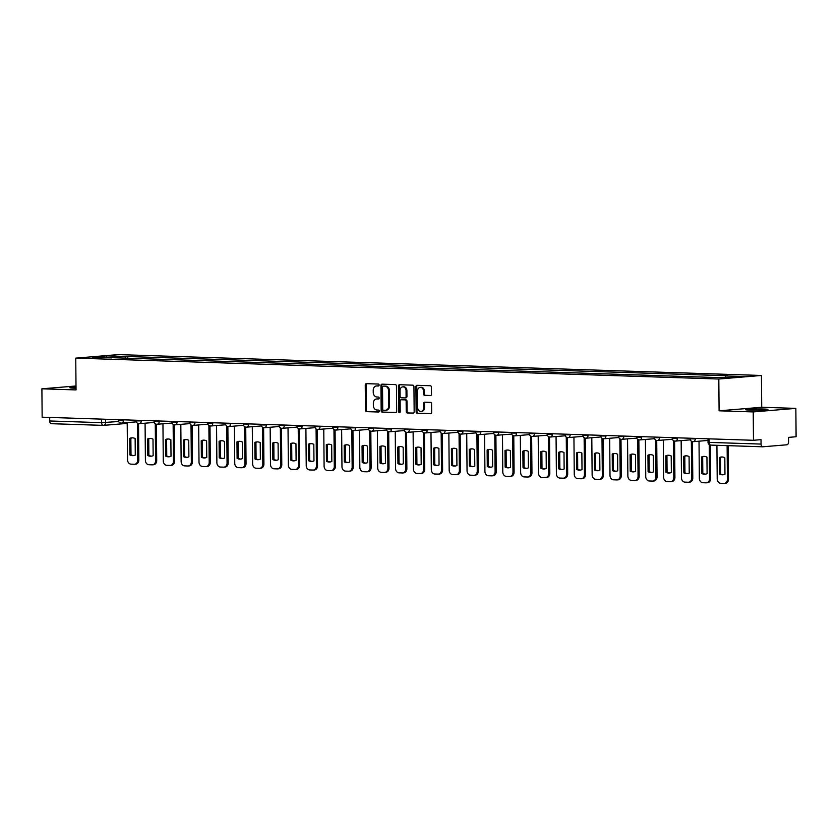 <?xml version="1.0" encoding="UTF-8"?>
<svg xmlns="http://www.w3.org/2000/svg" width="838" height="838" viewBox="0 0 838 838"><rect width="100%" height="100%" fill="white"/><g stroke="black" fill="none" stroke-linecap="round" stroke-linejoin="round"><path stroke-width="1.26" d="M379.111 385.051A0.985 0.786 -94.7 0 0 378.315 384.045L366.374 383.657A1.404 1.121 -94.7 0 0 365.253 385.019L365.473 410.201A1.404 1.121 -94.7 0 0 366.615 411.636L378.556 412.024A0.985 0.786 -94.7 0 0 378.546 410.065L376.995 410.023A4.483 3.593 -94.7 0 1 373.36 405.424L373.339 403.329A4.483 3.593 -94.7 0 1 376.566 398.972A4.483 3.593 -94.7 0 1 376.901 398.961L378.451 399.014A0.985 0.786 -94.7 0 0 378.43 397.055L376.88 397.003A4.483 3.593 -94.7 0 1 373.245 392.414L373.224 390.309A4.483 3.593 -94.7 0 1 376.451 385.962A4.483 3.593 -94.7 0 1 376.786 385.951L378.336 386.004A0.985 0.786 -94.7 0 0 379.111 385.051M763.439 409.017A11.135 0.618 -0.5 0 0 751.791 409.059A11.135 0.618 -0.5 0 0 745.652 409.667A11.135 0.618 -0.5 0 0 750.136 410.128A11.135 0.618 -0.5 0 0 761.794 410.075A11.135 0.618 -0.5 0 0 767.922 409.478A11.135 0.618 -0.5 0 0 763.439 409.017M76.007 387.114A11.135 0.618 -0.5 0 0 69.826 387.722A11.135 0.618 -0.5 0 0 74.32 388.172A11.135 0.618 -0.5 0 0 76.017 388.214M430.376 395.599A1.404 1.121 -94.7 0 0 431.486 394.237L431.423 387.166A1.404 1.121 -94.7 0 0 430.292 385.731L417.02 385.302A1.404 1.121 -94.7 0 0 415.91 386.664L416.13 411.846A1.404 1.121 -94.7 0 0 417.261 413.281L430.533 413.721A1.404 1.121 -94.7 0 0 431.643 412.359L431.57 403.822A1.404 1.121 -94.7 0 0 430.439 402.387L424.751 402.198A1.404 1.121 -94.7 0 0 423.64 403.56L423.682 407.792A3.75 3.006 -94.7 0 1 420.98 411.427A3.75 3.006 -94.7 0 1 417.67 407.593L417.523 391.011A3.75 3.006 -94.7 0 1 420.215 387.376A3.75 3.006 -94.7 0 1 423.536 391.21L423.557 393.975A1.404 1.121 -94.7 0 0 424.698 395.41L430.585 395.578M718.815 379.017L719.098 410.809L753.236 411.919L753.477 440.285L42.151 417.188L41.9 388.811L76.038 389.921L75.755 358.13L718.815 379.017L761.438 375.476L118.378 354.589L75.755 358.13M396.458 386.025A1.404 1.121 -94.7 0 0 395.316 384.59L382.055 384.16A1.404 1.121 -94.7 0 0 380.944 385.522L381.164 410.714A1.404 1.121 -94.7 0 0 382.296 412.149L395.567 412.579A1.404 1.121 -94.7 0 0 396.678 411.217L396.458 386.025M399.537 384.726L412.809 385.166A1.404 1.121 -94.7 0 1 413.941 386.601L414.161 411.783A1.404 1.121 -94.7 0 1 413.05 413.144L407.373 412.966A1.404 1.121 -94.7 0 1 406.231 411.531L406.147 401.318A1.404 1.121 -94.7 0 0 405.005 399.873L401.245 399.757A1.404 1.121 -94.7 0 0 400.135 401.119L400.218 411.751A0.985 0.786 -94.7 0 1 398.647 411.699L398.427 386.098A1.404 1.121 -94.7 0 1 399.537 384.726M753.236 411.919L795.849 408.378L796.1 436.745L788.558 437.373L788.6 441.794A2.86 1.707 91.9 0 1 786.913 444.789L762.79 446.79A2.86 1.707 91.9 0 1 762.674 446.79L710.781 445.104A2.86 1.707 -88.1 0 1 709.168 442.391L761.061 444.077A2.86 1.707 91.9 0 0 762.674 446.79M795.849 408.378L761.721 407.268L761.438 375.476M753.477 440.285L761.019 439.657L761.061 444.077M103.116 425.369L51.464 423.693A2.86 1.707 -88.1 0 1 51.338 423.693A2.86 1.707 -88.1 0 1 49.725 420.98L101.618 422.666L118.608 421.514M49.704 417.429L49.725 420.98M75.996 385.983L41.9 388.811M111.59 357.889L92.201 357.03L106.52 355.846L125.763 356.464L124.726 358.318M724.839 377.582L725.76 375.958L727.761 375.791L125.763 356.464M725.76 375.958L745.003 376.576L730.684 377.77L709.43 377.31L111.444 357.658M719.098 410.809L761.721 407.268M127.785 358.423L127.764 356.297M106.52 355.846L106.845 357.512M378.671 385.909L377.634 385.878A4.483 3.593 -94.7 0 0 377.31 385.889A4.483 3.593 -94.7 0 0 376.974 385.93M377.09 398.951A4.483 3.593 -94.7 0 1 377.425 398.898A4.483 3.593 -94.7 0 1 377.749 398.898L378.786 398.93M366.803 383.668A1.404 1.121 -94.7 0 0 366.112 384.946L366.332 410.138A1.404 1.121 -94.7 0 0 367.463 411.573L378.902 411.94M382.495 384.181A1.404 1.121 -94.7 0 0 381.793 385.459L382.013 410.641A1.404 1.121 -94.7 0 0 383.155 412.076L395.976 412.495M383.312 386.161A0.985 0.786 -94.7 0 0 382.526 387.114L382.725 409.227A0.985 0.786 -94.7 0 0 383.521 410.232L385.145 410.285A4.483 3.593 -94.7 0 0 385.48 410.274A4.483 3.593 -94.7 0 0 388.706 405.927L388.57 390.812A4.483 3.593 -94.7 0 0 384.935 386.213L384.16 386.088A0.985 0.786 -94.7 0 0 384.014 386.109M386.004 410.211A4.483 3.593 -94.7 0 0 386.328 410.201A4.483 3.593 -94.7 0 0 389.555 405.854L388.706 405.927M384.16 386.088L385.794 386.14A4.483 3.593 -94.7 0 1 389.429 390.738L389.555 405.854M413.459 413.061L407.373 412.966M401.884 399.705A1.404 1.121 -94.7 0 1 402.093 399.684L405.864 399.81A1.404 1.121 -94.7 0 1 406.996 401.245L407.09 411.458A1.404 1.121 -94.7 0 0 408.221 412.893M399.977 384.747A1.404 1.121 -94.7 0 0 399.276 386.025L399.506 411.636A0.985 0.786 -94.7 0 0 399.925 412.516M406.053 390.718A3.75 3.006 -94.7 0 0 402.732 386.884A3.75 3.006 -94.7 0 0 400.04 390.518L400.093 396.364A1.404 1.121 -94.7 0 0 401.224 397.799L404.995 397.914A1.404 1.121 -94.7 0 0 406.105 396.552L406.053 390.718L406.901 390.644A3.75 3.006 -94.7 0 0 403.591 386.81L402.732 386.884M405.194 397.903L405.843 397.851A1.404 1.121 -94.7 0 0 406.954 396.489L406.105 396.552M406.901 390.644L406.954 396.489M420.215 387.376L421.074 387.303A3.75 3.006 -94.7 0 1 424.384 391.137L424.416 393.902A1.404 1.121 -94.7 0 0 425.547 395.337L430.784 395.515M420.98 411.427L421.839 411.364A3.75 3.006 -94.7 0 0 424.531 407.718L423.682 407.792M425.191 402.209A1.404 1.121 -94.7 0 0 424.499 403.487L424.531 407.718M417.46 385.312A1.404 1.121 -94.7 0 0 416.758 386.59L416.978 411.783A1.404 1.121 -94.7 0 0 418.12 413.218L430.942 413.626M129.754 438.389L129.89 454.908A8.925 7.144 -94.7 0 0 133.252 455.631A8.925 7.144 -94.7 0 0 135.274 455.086L135.138 438.567A8.925 7.144 -94.7 0 0 131.776 437.845A8.925 7.144 -94.7 0 0 129.754 438.389L130.854 438.305L131 454.814A8.925 7.144 -94.7 0 0 133.808 455.558M127.208 422.614L127.533 459.758A4.284 3.425 -94.7 0 0 131 464.147L134.331 464.252A4.284 3.425 -94.7 0 0 134.646 464.252A4.284 3.425 -94.7 0 0 137.725 460.093L137.401 423.169M132.331 437.824A8.925 7.144 -94.7 0 0 130.854 438.305M138.521 423.64L138.836 459.999A4.284 3.425 85.3 0 1 135.756 464.158L134.646 464.252M131 454.814L129.89 454.908M147.614 438.976L147.76 455.484A8.925 7.144 -94.7 0 0 151.123 456.207A8.925 7.144 -94.7 0 0 153.144 455.663L152.998 439.154A8.925 7.144 -94.7 0 0 149.646 438.421A8.925 7.144 -94.7 0 0 147.614 438.976L148.724 438.882L148.871 455.39A8.925 7.144 -94.7 0 0 151.678 456.134M145.079 423.19L145.403 460.345A4.284 3.425 -94.7 0 0 148.871 464.723L152.191 464.839A4.284 3.425 -94.7 0 0 152.516 464.828A4.284 3.425 -94.7 0 0 155.596 460.67L155.271 423.756M150.201 438.41A8.925 7.144 -94.7 0 0 148.724 438.882M156.381 424.217L156.706 460.575A4.284 3.425 85.3 0 1 153.626 464.734L152.516 464.828M148.871 455.39L147.76 455.484M165.484 439.552L165.631 456.071A8.925 7.144 -94.7 0 0 168.993 456.794A8.925 7.144 -94.7 0 0 171.015 456.239L170.868 439.73A8.925 7.144 -94.7 0 0 167.516 439.007A8.925 7.144 -94.7 0 0 165.484 439.552L166.594 439.468L166.741 455.977A8.925 7.144 -94.7 0 0 169.538 456.72M162.949 423.777L163.274 460.921A4.284 3.425 -94.7 0 0 166.741 465.31L170.062 465.415A4.284 3.425 -94.7 0 0 170.386 465.404A4.284 3.425 -94.7 0 0 173.466 461.256L173.141 424.332M168.071 438.986A8.925 7.144 -94.7 0 0 166.594 439.468M174.252 424.803L174.576 461.162A4.284 3.425 85.3 0 1 171.486 465.32L170.386 465.404M166.741 455.977L165.631 456.071M183.354 440.139L183.501 456.647A8.925 7.144 -94.7 0 0 186.864 457.37A8.925 7.144 -94.7 0 0 188.885 456.825L188.739 440.306A8.925 7.144 -94.7 0 0 185.387 439.583A8.925 7.144 -94.7 0 0 183.354 440.139L184.465 440.044L184.611 456.553A8.925 7.144 -94.7 0 0 187.408 457.297M180.819 424.353L181.134 461.497A4.284 3.425 -94.7 0 0 184.611 465.886L187.932 466.001A4.284 3.425 -94.7 0 0 188.257 465.991A4.284 3.425 -94.7 0 0 191.336 461.832L191.012 424.918M185.942 439.562A8.925 7.144 -94.7 0 0 184.465 440.044M192.122 425.379L192.447 461.738A4.284 3.425 85.3 0 1 189.357 465.897L188.257 465.991M184.611 456.553L183.501 456.647M201.225 440.715L201.371 457.223A8.925 7.144 -94.7 0 0 204.734 457.957A8.925 7.144 -94.7 0 0 206.756 457.401L206.609 440.893A8.925 7.144 -94.7 0 0 203.246 440.17A8.925 7.144 -94.7 0 0 201.225 440.715L202.335 440.62L202.482 457.139A8.925 7.144 -94.7 0 0 205.279 457.883M198.679 424.939L199.004 462.084A4.284 3.425 -94.7 0 0 202.482 466.473L205.802 466.577A4.284 3.425 -94.7 0 0 206.117 466.567A4.284 3.425 -94.7 0 0 209.207 462.408L208.882 425.495M203.812 440.149A8.925 7.144 -94.7 0 0 202.335 440.62M209.992 425.955L210.307 462.325A4.284 3.425 85.3 0 1 207.227 466.473L206.117 466.567M202.482 457.139L201.371 457.223M219.095 441.301L219.242 457.81A8.925 7.144 -94.7 0 0 222.594 458.533A8.925 7.144 -94.7 0 0 224.626 457.988L224.479 441.469A8.925 7.144 -94.7 0 0 221.117 440.746A8.925 7.144 -94.7 0 0 219.095 441.301L220.205 441.207L220.352 457.716A8.925 7.144 -94.7 0 0 223.149 458.459M216.55 425.515L216.874 462.66A4.284 3.425 -94.7 0 0 220.352 467.049L223.673 467.154A4.284 3.425 -94.7 0 0 223.987 467.154A4.284 3.425 -94.7 0 0 227.067 462.995L226.752 426.071M221.672 440.725A8.925 7.144 -94.7 0 0 220.205 441.207M227.863 426.542L228.177 462.901A4.284 3.425 85.3 0 1 225.097 467.059L223.987 467.154M220.352 457.716L219.242 457.81M236.965 441.877L237.112 458.386A8.925 7.144 -94.7 0 0 240.464 459.109A8.925 7.144 -94.7 0 0 242.496 458.564L242.35 442.055A8.925 7.144 -94.7 0 0 238.987 441.322A8.925 7.144 -94.7 0 0 236.965 441.877L238.076 441.783L238.212 458.302A8.925 7.144 -94.7 0 0 241.019 459.046M234.42 426.102L234.745 463.246A4.284 3.425 -94.7 0 0 238.222 467.635L241.543 467.74A4.284 3.425 -94.7 0 0 241.857 467.73A4.284 3.425 -94.7 0 0 244.937 463.571L244.623 426.657M239.542 441.312A8.925 7.144 -94.7 0 0 238.076 441.783M245.733 427.118L246.047 463.477A4.284 3.425 85.3 0 1 242.968 467.635L241.857 467.73M238.212 458.302L237.112 458.386M254.836 442.454L254.982 458.973A8.925 7.144 -94.7 0 0 258.334 459.695A8.925 7.144 -94.7 0 0 260.367 459.14L260.22 442.632A8.925 7.144 -94.7 0 0 256.857 441.909A8.925 7.144 -94.7 0 0 254.836 442.454L255.946 442.37L256.082 458.878A8.925 7.144 -94.7 0 0 258.89 459.622M252.29 426.678L252.615 463.823A4.284 3.425 -94.7 0 0 256.093 468.212L259.413 468.316A4.284 3.425 -94.7 0 0 259.728 468.306A4.284 3.425 -94.7 0 0 262.807 464.158L262.493 427.233M257.413 441.888A8.925 7.144 -94.7 0 0 255.946 442.37M263.603 427.705L263.918 464.063A4.284 3.425 85.3 0 1 260.838 468.222L259.728 468.306M256.082 458.878L254.982 458.973M272.706 443.04L272.842 459.549A8.925 7.144 -94.7 0 0 276.205 460.272A8.925 7.144 -94.7 0 0 278.226 459.727L278.09 443.208A8.925 7.144 -94.7 0 0 274.728 442.485A8.925 7.144 -94.7 0 0 272.706 443.04L273.817 442.946L273.953 459.454A8.925 7.144 -94.7 0 0 276.76 460.198M270.161 427.254L270.485 464.399A4.284 3.425 -94.7 0 0 273.963 468.788L277.284 468.903A4.284 3.425 -94.7 0 0 277.598 468.892A4.284 3.425 -94.7 0 0 280.678 464.734L280.353 427.82M275.283 442.464A8.925 7.144 -94.7 0 0 273.817 442.946M281.474 428.281L281.788 464.64A4.284 3.425 85.3 0 1 278.708 468.798L277.598 468.892M273.953 459.454L272.842 459.549M290.577 443.616L290.713 460.135A8.925 7.144 -94.7 0 0 294.075 460.858A8.925 7.144 -94.7 0 0 296.097 460.303L295.961 443.794A8.925 7.144 -94.7 0 0 292.598 443.072A8.925 7.144 -94.7 0 0 290.577 443.616L291.676 443.522L291.823 460.041A8.925 7.144 -94.7 0 0 294.63 460.785M288.031 427.841L288.356 464.985A4.284 3.425 -94.7 0 0 291.823 469.374L295.154 469.479A4.284 3.425 -94.7 0 0 295.468 469.469A4.284 3.425 -94.7 0 0 298.548 465.31L298.223 428.396M293.153 443.051A8.925 7.144 -94.7 0 0 291.676 443.522M299.344 428.857L299.658 465.226A4.284 3.425 85.3 0 1 296.579 469.374L295.468 469.469M291.823 460.041L290.713 460.135M308.447 444.203L308.583 460.711A8.925 7.144 -94.7 0 0 311.946 461.434A8.925 7.144 -94.7 0 0 313.967 460.89L313.821 444.37A8.925 7.144 -94.7 0 0 310.469 443.648A8.925 7.144 -94.7 0 0 308.447 444.203L309.547 444.109L309.693 460.617A8.925 7.144 -94.7 0 0 312.501 461.361M305.901 428.417L306.226 465.561A4.284 3.425 -94.7 0 0 309.693 469.95L313.014 470.055A4.284 3.425 -94.7 0 0 313.339 470.055A4.284 3.425 -94.7 0 0 316.418 465.897L316.094 428.972M311.024 443.627A8.925 7.144 -94.7 0 0 309.547 444.109M317.204 429.444L317.529 465.802A4.284 3.425 85.3 0 1 314.449 469.961L313.339 470.055M309.693 460.617L308.583 460.711M326.307 444.779L326.453 461.288A8.925 7.144 -94.7 0 0 329.816 462.01A8.925 7.144 -94.7 0 0 331.838 461.466L331.691 444.957A8.925 7.144 -94.7 0 0 328.339 444.224A8.925 7.144 -94.7 0 0 326.307 444.779L327.417 444.685L327.564 461.204A8.925 7.144 -94.7 0 0 330.361 461.948M323.772 429.004L324.096 466.148A4.284 3.425 -94.7 0 0 327.564 470.537L330.884 470.642A4.284 3.425 -94.7 0 0 331.209 470.631A4.284 3.425 -94.7 0 0 334.289 466.473L333.964 429.559M328.894 444.213A8.925 7.144 -94.7 0 0 327.417 444.685M335.074 430.02L335.399 466.378A4.284 3.425 85.3 0 1 332.309 470.537L331.209 470.631M327.564 461.204L326.453 461.288M344.177 445.355L344.324 461.874A8.925 7.144 -94.7 0 0 347.686 462.597A8.925 7.144 -94.7 0 0 349.708 462.042L349.561 445.533A8.925 7.144 -94.7 0 0 346.209 444.81A8.925 7.144 -94.7 0 0 344.177 445.355L345.287 445.271L345.434 461.78A8.925 7.144 -94.7 0 0 348.231 462.524M341.642 429.58L341.967 466.724A4.284 3.425 -94.7 0 0 345.434 471.113L348.755 471.218A4.284 3.425 -94.7 0 0 349.079 471.207A4.284 3.425 -94.7 0 0 352.159 467.059L351.834 430.135M346.764 444.789A8.925 7.144 -94.7 0 0 345.287 445.271M352.945 430.606L353.269 466.965A4.284 3.425 85.3 0 1 350.179 471.124L349.079 471.207M345.434 461.78L344.324 461.874M362.047 445.942L362.194 462.45A8.925 7.144 -94.7 0 0 365.557 463.173A8.925 7.144 -94.7 0 0 367.578 462.628L367.432 446.109A8.925 7.144 -94.7 0 0 364.08 445.387A8.925 7.144 -94.7 0 0 362.047 445.942L363.158 445.847L363.304 462.356A8.925 7.144 -94.7 0 0 366.101 463.1M359.502 430.156L359.827 467.3A4.284 3.425 -94.7 0 0 363.304 471.689L366.625 471.804A4.284 3.425 -94.7 0 0 366.939 471.794A4.284 3.425 -94.7 0 0 370.029 467.635L369.705 430.722M364.635 445.366A8.925 7.144 -94.7 0 0 363.158 445.847M370.815 431.182L371.129 467.541A4.284 3.425 85.3 0 1 368.05 471.7L366.939 471.794M363.304 462.356L362.194 462.45M379.918 446.518L380.064 463.037A8.925 7.144 -94.7 0 0 383.416 463.76A8.925 7.144 -94.7 0 0 385.449 463.205L385.302 446.696A8.925 7.144 -94.7 0 0 381.939 445.973A8.925 7.144 -94.7 0 0 379.918 446.518L381.028 446.424L381.175 462.943A8.925 7.144 -94.7 0 0 383.972 463.686M377.372 430.742L377.697 467.887A4.284 3.425 -94.7 0 0 381.175 472.276L384.495 472.381A4.284 3.425 -94.7 0 0 384.81 472.37A4.284 3.425 -94.7 0 0 387.9 468.212L387.575 431.298M382.505 445.952A8.925 7.144 -94.7 0 0 381.028 446.424M388.685 431.769L389 468.128A4.284 3.425 85.3 0 1 385.92 472.276L384.81 472.37M381.175 462.943L380.064 463.037M397.788 447.104L397.935 463.613A8.925 7.144 -94.7 0 0 401.287 464.336A8.925 7.144 -94.7 0 0 403.319 463.791L403.172 447.272A8.925 7.144 -94.7 0 0 399.81 446.549A8.925 7.144 -94.7 0 0 397.788 447.104L398.898 447.01L399.045 463.519A8.925 7.144 -94.7 0 0 401.842 464.262M395.243 431.319L395.567 468.463A4.284 3.425 -94.7 0 0 399.045 472.852L402.366 472.957A4.284 3.425 -94.7 0 0 402.68 472.957A4.284 3.425 -94.7 0 0 405.76 468.798L405.445 431.874M400.365 446.528A8.925 7.144 -94.7 0 0 398.898 447.01M406.556 432.345L406.87 468.704A4.284 3.425 85.3 0 1 403.79 472.862L402.68 472.957M399.045 463.519L397.935 463.613M415.658 447.681L415.805 464.189A8.925 7.144 -94.7 0 0 419.157 464.922A8.925 7.144 -94.7 0 0 421.189 464.367L421.043 447.859A8.925 7.144 -94.7 0 0 417.68 447.125A8.925 7.144 -94.7 0 0 415.658 447.681L416.769 447.586L416.905 464.105A8.925 7.144 -94.7 0 0 419.712 464.849M413.113 431.905L413.438 469.05A4.284 3.425 -94.7 0 0 416.915 473.439L420.236 473.543A4.284 3.425 -94.7 0 0 420.55 473.533A4.284 3.425 -94.7 0 0 423.63 469.374L423.316 432.46M418.235 447.115A8.925 7.144 -94.7 0 0 416.769 447.586M424.426 432.921L424.74 469.28A4.284 3.425 85.3 0 1 421.661 473.439L420.55 473.533M416.905 464.105L415.805 464.189M433.529 448.257L433.675 464.776A8.925 7.144 -94.7 0 0 437.027 465.499A8.925 7.144 -94.7 0 0 439.049 464.943L438.913 448.435A8.925 7.144 -94.7 0 0 435.551 447.712A8.925 7.144 -94.7 0 0 433.529 448.257L434.639 448.173L434.775 464.681A8.925 7.144 -94.7 0 0 437.583 465.425M430.983 432.481L431.308 469.626A4.284 3.425 -94.7 0 0 434.786 474.015L438.106 474.119A4.284 3.425 -94.7 0 0 438.421 474.109A4.284 3.425 -94.7 0 0 441.5 469.961L441.176 433.036M436.106 447.691A8.925 7.144 -94.7 0 0 434.639 448.173M442.296 433.508L442.611 469.867A4.284 3.425 85.3 0 1 439.531 474.025L438.421 474.109M434.775 464.681L433.675 464.776M451.399 448.843L451.535 465.352A8.925 7.144 -94.7 0 0 454.898 466.075A8.925 7.144 -94.7 0 0 456.92 465.53L456.783 449.011A8.925 7.144 -94.7 0 0 453.421 448.288A8.925 7.144 -94.7 0 0 451.399 448.843L452.499 448.749L452.646 465.258A8.925 7.144 -94.7 0 0 455.453 466.001M448.854 433.057L449.178 470.202A4.284 3.425 -94.7 0 0 452.646 474.591L455.977 474.706A4.284 3.425 -94.7 0 0 456.291 474.696A4.284 3.425 -94.7 0 0 459.371 470.537L459.046 433.623M453.976 448.267A8.925 7.144 -94.7 0 0 452.499 448.749M460.167 434.084L460.481 470.443A4.284 3.425 85.3 0 1 457.401 474.601L456.291 474.696M452.646 465.258L451.535 465.352M469.27 449.419L469.406 465.938A8.925 7.144 -94.7 0 0 472.768 466.661A8.925 7.144 -94.7 0 0 474.79 466.106L474.643 449.597A8.925 7.144 -94.7 0 0 471.291 448.875A8.925 7.144 -94.7 0 0 469.27 449.419L470.369 449.325L470.516 465.844A8.925 7.144 -94.7 0 0 473.323 466.588M466.724 433.644L467.049 470.788A4.284 3.425 -94.7 0 0 470.516 475.177L473.847 475.282A4.284 3.425 -94.7 0 0 474.161 475.272A4.284 3.425 -94.7 0 0 477.241 471.113L476.916 434.199M471.846 448.854A8.925 7.144 -94.7 0 0 470.369 449.325M478.027 434.671L478.351 471.029A4.284 3.425 85.3 0 1 475.272 475.188L474.161 475.272M470.516 465.844L469.406 465.938M487.129 450.006L487.276 466.515A8.925 7.144 -94.7 0 0 490.639 467.237A8.925 7.144 -94.7 0 0 492.66 466.693L492.514 450.174A8.925 7.144 -94.7 0 0 489.162 449.451A8.925 7.144 -94.7 0 0 487.129 450.006L488.24 449.912L488.386 466.42A8.925 7.144 -94.7 0 0 491.183 467.164M484.594 434.22L484.919 471.365A4.284 3.425 -94.7 0 0 488.386 475.754L491.707 475.858A4.284 3.425 -94.7 0 0 492.032 475.858A4.284 3.425 -94.7 0 0 495.111 471.7L494.787 434.775M489.717 449.43A8.925 7.144 -94.7 0 0 488.24 449.912M495.897 435.247L496.222 471.605A4.284 3.425 85.3 0 1 493.132 475.764L492.032 475.858M488.386 466.42L487.276 466.515M505 450.582L505.146 467.091A8.925 7.144 -94.7 0 0 508.509 467.824A8.925 7.144 -94.7 0 0 510.531 467.269L510.384 450.76A8.925 7.144 -94.7 0 0 507.032 450.027A8.925 7.144 -94.7 0 0 505 450.582L506.11 450.488L506.257 467.007A8.925 7.144 -94.7 0 0 509.054 467.751M502.465 434.807L502.79 471.951A4.284 3.425 -94.7 0 0 506.257 476.34L509.577 476.445A4.284 3.425 -94.7 0 0 509.902 476.434A4.284 3.425 -94.7 0 0 512.982 472.276L512.657 435.362M507.587 450.016A8.925 7.144 -94.7 0 0 506.11 450.488M513.767 435.823L514.092 472.182A4.284 3.425 85.3 0 1 511.002 476.34L509.902 476.434M506.257 467.007L505.146 467.091M522.87 451.158L523.017 467.677A8.925 7.144 -94.7 0 0 526.379 468.4A8.925 7.144 -94.7 0 0 528.401 467.845L528.254 451.336A8.925 7.144 -94.7 0 0 524.902 450.614A8.925 7.144 -94.7 0 0 522.87 451.158L523.98 451.074L524.127 467.583A8.925 7.144 -94.7 0 0 526.924 468.327M520.335 435.383L520.649 472.527A4.284 3.425 -94.7 0 0 524.127 476.916L527.448 477.021A4.284 3.425 -94.7 0 0 527.762 477.021A4.284 3.425 -94.7 0 0 530.852 472.862L530.527 435.938M525.457 450.593A8.925 7.144 -94.7 0 0 523.98 451.074M531.638 436.409L531.952 472.768A4.284 3.425 85.3 0 1 528.872 476.927L527.762 477.021M524.127 467.583L523.017 467.677M540.74 451.745L540.887 468.253A8.925 7.144 -94.7 0 0 544.239 468.976A8.925 7.144 -94.7 0 0 546.271 468.432L546.125 451.912A8.925 7.144 -94.7 0 0 542.762 451.19A8.925 7.144 -94.7 0 0 540.74 451.745L541.851 451.651L541.997 468.159A8.925 7.144 -94.7 0 0 544.794 468.903M538.195 435.959L538.52 473.103A4.284 3.425 -94.7 0 0 541.997 477.492L545.318 477.608A4.284 3.425 -94.7 0 0 545.632 477.597A4.284 3.425 -94.7 0 0 548.722 473.439L548.398 436.525M543.328 451.169A8.925 7.144 -94.7 0 0 541.851 451.651M549.508 436.986L549.822 473.344A4.284 3.425 85.3 0 1 546.743 477.503L545.632 477.597M541.997 468.159L540.887 468.253M558.611 452.321L558.757 468.84A8.925 7.144 -94.7 0 0 562.109 469.563A8.925 7.144 -94.7 0 0 564.142 469.008L563.995 452.499A8.925 7.144 -94.7 0 0 560.632 451.776A8.925 7.144 -94.7 0 0 558.611 452.321L559.721 452.227L559.868 468.746A8.925 7.144 -94.7 0 0 562.665 469.49M556.065 436.546L556.39 473.69A4.284 3.425 -94.7 0 0 559.868 478.079L563.188 478.184A4.284 3.425 -94.7 0 0 563.503 478.173A4.284 3.425 -94.7 0 0 566.582 474.015L566.268 437.101M561.188 451.755A8.925 7.144 -94.7 0 0 559.721 452.227M567.378 437.572L567.693 473.931A4.284 3.425 85.3 0 1 564.613 478.089L563.503 478.173M559.868 468.746L558.757 468.84M576.481 452.908L576.628 469.416A8.925 7.144 -94.7 0 0 579.98 470.139A8.925 7.144 -94.7 0 0 582.012 469.594L581.865 453.075A8.925 7.144 -94.7 0 0 578.503 452.352A8.925 7.144 -94.7 0 0 576.481 452.908L577.591 452.813L577.728 469.322A8.925 7.144 -94.7 0 0 580.535 470.066M573.936 437.122L574.26 474.266A4.284 3.425 -94.7 0 0 577.738 478.655L581.059 478.76A4.284 3.425 -94.7 0 0 581.373 478.76A4.284 3.425 -94.7 0 0 584.453 474.601L584.138 437.677M579.058 452.331A8.925 7.144 -94.7 0 0 577.591 452.813M585.249 438.148L585.563 474.507A4.284 3.425 85.3 0 1 582.483 478.666L581.373 478.76M577.728 469.322L576.628 469.416M594.351 453.484L594.498 469.992A8.925 7.144 -94.7 0 0 597.85 470.726A8.925 7.144 -94.7 0 0 599.882 470.17L599.736 453.662A8.925 7.144 -94.7 0 0 596.373 452.939A8.925 7.144 -94.7 0 0 594.351 453.484L595.462 453.389L595.598 469.909A8.925 7.144 -94.7 0 0 598.405 470.652M591.806 437.708L592.131 474.853A4.284 3.425 -94.7 0 0 595.609 479.242L598.929 479.346A4.284 3.425 -94.7 0 0 599.243 479.336A4.284 3.425 -94.7 0 0 602.323 475.177L601.998 438.264M596.928 452.918A8.925 7.144 -94.7 0 0 595.462 453.389M603.119 438.724L603.433 475.083A4.284 3.425 85.3 0 1 600.354 479.242L599.243 479.336M595.598 469.909L594.498 469.992M612.222 454.06L612.358 470.579A8.925 7.144 -94.7 0 0 615.721 471.302A8.925 7.144 -94.7 0 0 617.742 470.747L617.606 454.238A8.925 7.144 -94.7 0 0 614.244 453.515A8.925 7.144 -94.7 0 0 612.222 454.06L613.322 453.976L613.468 470.485A8.925 7.144 -94.7 0 0 616.276 471.228M609.676 438.284L610.001 475.429A4.284 3.425 -94.7 0 0 613.479 479.818L616.799 479.923A4.284 3.425 -94.7 0 0 617.114 479.923A4.284 3.425 -94.7 0 0 620.193 475.764L619.869 438.84M614.799 453.494A8.925 7.144 -94.7 0 0 613.322 453.976M620.989 439.311L621.304 475.67A4.284 3.425 85.3 0 1 618.224 479.828L617.114 479.923M613.468 470.485L612.358 470.579M630.092 454.646L630.228 471.155A8.925 7.144 -94.7 0 0 633.591 471.878A8.925 7.144 -94.7 0 0 635.613 471.333L635.476 454.814A8.925 7.144 -94.7 0 0 632.114 454.091A8.925 7.144 -94.7 0 0 630.092 454.646L631.192 454.552L631.339 471.061A8.925 7.144 -94.7 0 0 634.146 471.804M627.547 438.861L627.872 476.005A4.284 3.425 -94.7 0 0 631.339 480.394L634.67 480.509A4.284 3.425 -94.7 0 0 634.984 480.499A4.284 3.425 -94.7 0 0 638.064 476.34L637.739 439.426M632.669 454.07A8.925 7.144 -94.7 0 0 631.192 454.552M638.86 439.887L639.174 476.246A4.284 3.425 85.3 0 1 636.094 480.404L634.984 480.499M631.339 471.061L630.228 471.155M647.952 455.223L648.099 471.742A8.925 7.144 -94.7 0 0 651.461 472.464A8.925 7.144 -94.7 0 0 653.483 471.909L653.336 455.401A8.925 7.144 -94.7 0 0 649.984 454.678A8.925 7.144 -94.7 0 0 647.952 455.223L649.062 455.128L649.209 471.647A8.925 7.144 -94.7 0 0 652.016 472.391M645.417 439.447L645.742 476.592A4.284 3.425 -94.7 0 0 649.209 480.981L652.53 481.085A4.284 3.425 -94.7 0 0 652.854 481.075A4.284 3.425 -94.7 0 0 655.934 476.916L655.609 440.002M650.539 454.657A8.925 7.144 -94.7 0 0 649.062 455.128M656.72 440.474L657.044 476.832A4.284 3.425 85.3 0 1 653.965 480.991L652.854 481.075M649.209 471.647L648.099 471.742M665.822 455.809L665.969 472.318A8.925 7.144 -94.7 0 0 669.332 473.041A8.925 7.144 -94.7 0 0 671.353 472.496L671.207 455.977A8.925 7.144 -94.7 0 0 667.855 455.254A8.925 7.144 -94.7 0 0 665.822 455.809L666.933 455.715L667.079 472.223A8.925 7.144 -94.7 0 0 669.876 472.967M663.287 440.023L663.612 477.168A4.284 3.425 -94.7 0 0 667.079 481.557L670.4 481.672A4.284 3.425 -94.7 0 0 670.725 481.661A4.284 3.425 -94.7 0 0 673.804 477.503L673.48 440.589M668.41 455.233A8.925 7.144 -94.7 0 0 666.933 455.715M674.59 441.05L674.915 477.409A4.284 3.425 85.3 0 1 671.825 481.567L670.725 481.661M667.079 472.223L665.969 472.318M683.693 456.385L683.839 472.894A8.925 7.144 -94.7 0 0 687.202 473.627A8.925 7.144 -94.7 0 0 689.224 473.072L689.077 456.563A8.925 7.144 -94.7 0 0 685.725 455.841A8.925 7.144 -94.7 0 0 683.693 456.385L684.803 456.291L684.95 472.81A8.925 7.144 -94.7 0 0 687.747 473.554M681.158 440.61L681.472 477.754A4.284 3.425 -94.7 0 0 684.95 482.143L688.27 482.248A4.284 3.425 -94.7 0 0 688.595 482.238A4.284 3.425 -94.7 0 0 691.675 478.079L691.35 441.165M686.28 455.82A8.925 7.144 -94.7 0 0 684.803 456.291M692.46 441.626L692.785 477.985A4.284 3.425 85.3 0 1 689.695 482.143L688.595 482.238M684.95 472.81L683.839 472.894M701.563 456.961L701.71 473.48A8.925 7.144 -94.7 0 0 705.072 474.203A8.925 7.144 -94.7 0 0 707.094 473.659L706.947 457.139A8.925 7.144 -94.7 0 0 703.585 456.417A8.925 7.144 -94.7 0 0 701.563 456.961L702.673 456.878L702.82 473.386A8.925 7.144 -94.7 0 0 705.617 474.13M699.018 441.186L699.342 478.33A4.284 3.425 -94.7 0 0 702.82 482.719L706.141 482.824A4.284 3.425 -94.7 0 0 706.455 482.824A4.284 3.425 -94.7 0 0 709.545 478.666L709.241 444.601M704.15 456.396A8.925 7.144 -94.7 0 0 702.673 456.878M710.352 445.062L710.645 478.571A4.284 3.425 85.3 0 1 707.565 482.73L706.455 482.824M702.82 473.386L701.71 473.48M719.433 457.548L719.58 474.057A8.925 7.144 -94.7 0 0 722.932 474.779A8.925 7.144 -94.7 0 0 724.964 474.235L724.818 457.726A8.925 7.144 -94.7 0 0 721.455 456.993A8.925 7.144 -94.7 0 0 719.433 457.548L720.544 457.454L720.69 473.962A8.925 7.144 -94.7 0 0 723.487 474.706M716.919 445.303L717.213 478.907A4.284 3.425 -94.7 0 0 720.69 483.296L724.011 483.411A4.284 3.425 -94.7 0 0 724.325 483.4A4.284 3.425 -94.7 0 0 727.415 479.242L727.122 445.638M722.01 456.982A8.925 7.144 -94.7 0 0 720.544 457.454M728.222 445.68L728.515 479.147A4.284 3.425 85.3 0 1 725.436 483.306L724.325 483.4M720.69 473.962L719.58 474.057M762.559 446.78L710.907 445.104A2.86 1.707 -88.1 0 1 710.781 445.104A2.86 2.86 0 0 1 708.026 442.275L709.168 442.391L709.147 438.85M105.588 419.241L105.619 422.593A2.86 2.284 -94.7 0 1 103.556 425.369A2.86 2.284 -94.7 0 1 103.346 425.369A2.86 1.707 -88.1 0 1 103.231 425.379A2.86 1.707 -88.1 0 1 101.618 422.666L101.587 419.115M695.268 438.4L699.594 438.536M677.397 437.813L681.723 437.96M659.527 437.237L663.853 437.373M641.667 436.661L645.983 436.797M623.797 436.074L628.123 436.221M605.926 435.498L610.253 435.634M588.056 434.912L592.382 435.058M570.186 434.335L574.512 434.472M552.315 433.759L556.642 433.895M534.445 433.173L538.771 433.319M516.575 432.597L520.901 432.733M498.704 432.01L503.03 432.157M480.844 431.434L485.16 431.57M462.974 430.858L467.3 430.994M445.104 430.271L449.43 430.418M427.233 429.695L431.56 429.831M409.363 429.108L413.689 429.255M391.493 428.532L395.819 428.668M373.622 427.956L377.948 428.092M355.752 427.37L360.078 427.516M337.882 426.793L342.208 426.93M320.022 426.207L324.337 426.353M302.151 425.631L306.467 425.767M284.281 425.044L288.607 425.191M266.411 424.468L270.737 424.604M248.54 423.892L252.867 424.028M230.67 423.305L234.996 423.452M212.8 422.729L217.126 422.865M194.929 422.143L199.255 422.289M177.059 421.566L181.385 421.703M159.189 420.99L163.515 421.126M141.329 420.404L145.644 420.55M123.458 419.828L127.785 419.964M118.305 419.66L118.315 420.278L123.458 420.33A2.86 2.284 85.3 0 1 121.405 423.096A2.86 2.284 85.3 0 1 121.196 423.106M136.175 420.236L136.185 420.854L141.329 420.906A2.86 2.284 85.3 0 1 139.276 423.672A2.86 2.284 85.3 0 1 139.066 423.682M154.045 420.823L154.056 421.441L159.199 421.483A2.86 2.284 85.3 0 1 157.146 424.258A2.86 2.284 85.3 0 1 156.936 424.258M171.916 421.399L171.916 422.017L177.069 422.069A2.86 2.284 85.3 0 1 175.016 424.835A2.86 2.284 85.3 0 1 174.796 424.845M189.786 421.975L189.786 422.593L194.94 422.645A2.86 2.284 85.3 0 1 192.887 425.421A2.86 2.284 85.3 0 1 192.667 425.421M207.656 422.562L207.656 423.18L212.81 423.232A2.86 2.284 85.3 0 1 210.747 425.997A2.86 2.284 85.3 0 1 210.537 426.008M225.527 423.138L225.527 423.756L230.67 423.808A2.86 2.284 85.3 0 1 228.617 426.584A2.86 2.284 85.3 0 1 228.407 426.584M243.397 423.724L243.397 424.342L248.54 424.384A2.86 2.284 85.3 0 1 246.487 427.16A2.86 2.284 85.3 0 1 246.278 427.16M261.257 424.3L261.267 424.918L266.411 424.971A2.86 2.284 85.3 0 1 264.358 427.736A2.86 2.284 85.3 0 1 264.148 427.747M279.127 424.887L279.138 425.495L284.281 425.547A2.86 2.284 85.3 0 1 282.228 428.323A2.86 2.284 85.3 0 1 282.018 428.323M296.998 425.463L297.008 426.081L302.151 426.133A2.86 2.284 85.3 0 1 300.098 428.899A2.86 2.284 85.3 0 1 299.889 428.909M314.868 426.039L314.879 426.657L320.022 426.71A2.86 2.284 85.3 0 1 317.969 429.485A2.86 2.284 85.3 0 1 317.759 429.485M332.738 426.626L332.738 427.244L337.892 427.286A2.86 2.284 85.3 0 1 335.839 430.062A2.86 2.284 85.3 0 1 335.619 430.062M350.609 427.202L350.609 427.82L355.762 427.872A2.86 2.284 85.3 0 1 353.709 430.638A2.86 2.284 85.3 0 1 353.489 430.648M368.479 427.789L368.479 428.396L373.633 428.448A2.86 2.284 85.3 0 1 371.569 431.224A2.86 2.284 85.3 0 1 371.36 431.224M386.349 428.365L386.349 428.983L391.493 429.035A2.86 2.284 85.3 0 1 389.44 431.8A2.86 2.284 85.3 0 1 389.23 431.811M404.22 428.941L404.22 429.559L409.363 429.611A2.86 2.284 85.3 0 1 407.31 432.387A2.86 2.284 85.3 0 1 407.1 432.387M422.08 429.527L422.09 430.145L427.233 430.187A2.86 2.284 85.3 0 1 425.18 432.963A2.86 2.284 85.3 0 1 424.971 432.963M439.95 430.104L439.96 430.722L445.104 430.774A2.86 2.284 85.3 0 1 443.051 433.539A2.86 2.284 85.3 0 1 442.841 433.55M457.82 430.69L457.831 431.298L462.974 431.35A2.86 2.284 85.3 0 1 460.921 434.126A2.86 2.284 85.3 0 1 460.711 434.126M475.691 431.266L475.701 431.884L480.844 431.937A2.86 2.284 85.3 0 1 478.791 434.702A2.86 2.284 85.3 0 1 478.582 434.713M493.561 431.842L493.572 432.46L498.715 432.513A2.86 2.284 85.3 0 1 496.662 435.289A2.86 2.284 85.3 0 1 496.452 435.289M511.431 432.429L511.431 433.047L516.585 433.089A2.86 2.284 85.3 0 1 514.532 435.865A2.86 2.284 85.3 0 1 514.312 435.865M529.302 433.005L529.302 433.623L534.455 433.675A2.86 2.284 85.3 0 1 532.392 436.441A2.86 2.284 85.3 0 1 532.182 436.451M547.172 433.592L547.172 434.199L552.326 434.252A2.86 2.284 85.3 0 1 550.262 437.027A2.86 2.284 85.3 0 1 550.053 437.027M565.042 434.168L565.042 434.786L570.186 434.838A2.86 2.284 85.3 0 1 568.133 437.604A2.86 2.284 85.3 0 1 567.923 437.614M582.902 434.744L582.913 435.362L588.056 435.414A2.86 2.284 85.3 0 1 586.003 438.19A2.86 2.284 85.3 0 1 585.793 438.19M600.773 435.331L600.783 435.949L605.926 435.99A2.86 2.284 85.3 0 1 603.873 438.766A2.86 2.284 85.3 0 1 603.664 438.777M618.643 435.907L618.654 436.525L623.797 436.577A2.86 2.284 85.3 0 1 621.744 439.342A2.86 2.284 85.3 0 1 621.534 439.353M636.513 436.493L636.524 437.111L641.667 437.153A2.86 2.284 85.3 0 1 639.614 439.929A2.86 2.284 85.3 0 1 639.404 439.929M654.384 437.069L654.394 437.687L659.537 437.74A2.86 2.284 85.3 0 1 657.484 440.505A2.86 2.284 85.3 0 1 657.275 440.516M672.254 437.646L672.254 438.264L677.408 438.316A2.86 2.284 85.3 0 1 675.355 441.092A2.86 2.284 85.3 0 1 675.135 441.092M690.124 438.232L690.124 438.85L695.278 438.892A2.86 2.284 85.3 0 1 693.225 441.668A2.86 2.284 85.3 0 1 693.005 441.678M377.634 385.878L376.786 385.951M377.749 398.898L376.901 398.961M367.463 411.573L366.615 411.636M366.332 410.138L365.473 410.201M366.112 384.946L365.253 385.019M383.155 412.076L382.296 412.149M382.013 410.641L381.164 410.714M381.793 385.459L380.944 385.522M389.429 390.738L388.57 390.812M385.794 386.14L384.935 386.213M407.09 411.458L406.231 411.531M406.996 401.245L406.147 401.318M405.864 399.81L405.005 399.873M402.093 399.684L401.245 399.757M399.506 411.636L398.647 411.699M399.276 386.025L398.427 386.098M425.547 395.337L424.698 395.41M424.416 393.902L423.557 393.975M424.384 391.137L423.536 391.21M424.499 403.487L423.64 403.56M418.12 413.218L417.261 413.281M416.978 411.783L416.13 411.846M416.758 386.59L415.91 386.664M138.836 459.999L137.725 460.093M156.706 460.575L155.596 460.67M174.576 461.162L173.466 461.256M192.447 461.738L191.336 461.832M210.307 462.325L209.207 462.408M228.177 462.901L227.067 462.995M246.047 463.477L244.937 463.571M263.918 464.063L262.807 464.158M281.788 464.64L280.678 464.734M299.658 465.226L298.548 465.31M317.529 465.802L316.418 465.897M335.399 466.378L334.289 466.473M353.269 466.965L352.159 467.059M371.129 467.541L370.029 467.635M389 468.128L387.9 468.212M406.87 468.704L405.76 468.798M424.74 469.28L423.63 469.374M442.611 469.867L441.5 469.961M460.481 470.443L459.371 470.537M478.351 471.029L477.241 471.113M496.222 471.605L495.111 471.7M514.092 472.182L512.982 472.276M531.952 472.768L530.852 472.862M549.822 473.344L548.722 473.439M567.693 473.931L566.582 474.015M585.563 474.507L584.453 474.601M603.433 475.083L602.323 475.177M621.304 475.67L620.193 475.764M639.174 476.246L638.064 476.34M657.044 476.832L655.934 476.916M674.915 477.409L673.804 477.503M692.785 477.985L691.675 478.079M710.645 478.571L709.545 478.666M728.515 479.147L727.415 479.242M118.315 420.278A2.86 2.86 0 0 0 121.405 423.096L136.374 421.849M136.185 420.854A2.86 2.86 0 0 0 139.276 423.672L154.244 422.436M154.056 421.441A2.86 2.86 0 0 0 157.146 424.258L172.115 423.012M171.916 422.017A2.86 2.86 0 0 0 175.016 424.835L189.975 423.599M189.786 422.593A2.86 2.86 0 0 0 192.887 425.421L207.845 424.175M207.656 423.18A2.86 2.86 0 0 0 210.747 425.997L225.715 424.751M225.527 423.756A2.86 2.86 0 0 0 228.617 426.584L243.586 425.337M243.397 424.342A2.86 2.86 0 0 0 246.487 427.16L261.456 425.914M261.267 424.918A2.86 2.86 0 0 0 264.358 427.736L279.326 426.5M279.138 425.495A2.86 2.86 0 0 0 282.228 428.323L297.197 427.076M297.008 426.081A2.86 2.86 0 0 0 300.098 428.899L315.067 427.652M314.879 426.657A2.86 2.86 0 0 0 317.969 429.485L332.937 428.239M332.738 427.244A2.86 2.86 0 0 0 335.839 430.062L350.797 428.815M350.609 427.82A2.86 2.86 0 0 0 353.709 430.638L368.668 429.402M368.479 428.396A2.86 2.86 0 0 0 371.569 431.224L386.538 429.978M386.349 428.983A2.86 2.86 0 0 0 389.44 431.8L404.408 430.554M404.22 429.559A2.86 2.86 0 0 0 407.31 432.387L422.279 431.141M422.09 430.145A2.86 2.86 0 0 0 425.18 432.963L440.149 431.717M439.96 430.722A2.86 2.86 0 0 0 443.051 433.539L458.019 432.303M457.831 431.298A2.86 2.86 0 0 0 460.921 434.126L475.89 432.879M475.701 431.884A2.86 2.86 0 0 0 478.791 434.702L493.76 433.466M493.572 432.46A2.86 2.86 0 0 0 496.662 435.289L511.62 434.042M511.431 433.047A2.86 2.86 0 0 0 514.532 435.865L529.49 434.618M529.302 433.623A2.86 2.86 0 0 0 532.392 436.441L547.361 435.205M547.172 434.199A2.86 2.86 0 0 0 550.262 437.027L565.231 435.781M565.042 434.786A2.86 2.86 0 0 0 568.133 437.604L583.101 436.368M582.913 435.362A2.86 2.86 0 0 0 586.003 438.19L600.972 436.944M600.783 435.949A2.86 2.86 0 0 0 603.873 438.766L618.842 437.52M618.654 436.525A2.86 2.86 0 0 0 621.744 439.342L636.712 438.106M636.524 437.111A2.86 2.86 0 0 0 639.614 439.929L654.583 438.683M654.394 437.687A2.86 2.86 0 0 0 657.484 440.505L672.453 439.269M672.254 438.264A2.86 2.86 0 0 0 675.355 441.092L690.313 439.845M690.124 438.85A2.86 2.86 0 0 0 693.225 441.668L708.005 440.442M707.995 438.808L708.026 442.275M127.219 423.4L103.556 425.369A2.86 2.86 0 0 1 103.231 425.379L51.338 423.693M377.31 385.889L376.451 385.962M377.425 398.898L376.566 398.972M384.087 386.098L383.238 386.161M386.328 410.201L385.48 410.274M401.989 399.684L401.14 399.757M405.948 397.841L405.1 397.914"/></g></svg>
